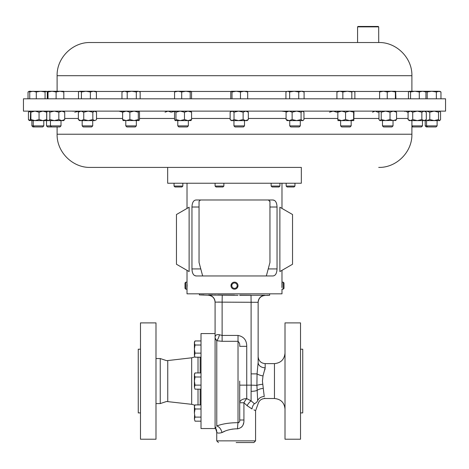 <?xml version="1.0" encoding="UTF-8"?>
<svg xmlns="http://www.w3.org/2000/svg" width="469" height="469" viewBox="0 0 469 469"><rect width="100%" height="100%" fill="white"/><g stroke="black" fill="none" stroke-linecap="round" stroke-linejoin="round"><path stroke-width="0.7" d="M239.706 295.101L250.663 295.159M208.57 295.048L237.994 295.277M262.552 295.335L264.833 295.241C271.223 295.282 271.223 295.282 264.833 295.241L264.962 295.277A7.035 7.035 -0 0 0 258.138 302.306L222.118 302.142L222.242 295.112L220.665 295.083M215.634 295.024L214.468 295.013M209.35 295.024L209.01 295.03M208.265 295.089L208.265 295.089A7.035 7.035 180 0 1 215.083 302.118L215.083 428.549L201.013 428.549L201.013 333.576L215.083 333.576L215.083 302.247C214.702 298.091 212.439 295.746 208.295 295.218L199.36 294.907L199.36 293.829M234.5 295.077L217.874 294.995M212.809 294.966L208.91 294.948M203.904 294.925L200.767 294.913M239.706 295.277L264.833 295.241M445.55 98.801L23.45 98.801L23.45 111.13L445.55 111.13L445.55 98.801M378.682 26.874L357.577 26.874L357.999 26.452L378.26 26.452L378.682 26.874L378.718 42.521L90.283 42.521C72.554 42.063 56.649 57.974 57.107 75.697L57.107 91.262M231.07 42.521L237.93 42.521M378.682 42.521L368.376 42.521M140.483 381.063L140.483 439.224L155.989 439.224L155.989 322.895L140.483 322.895L140.483 381.063M140.483 349.217L138.261 349.217L138.261 412.902L140.483 412.902M155.989 358.551L160.246 358.551L160.246 403.575L166.542 401.487L191.674 404.319L194.864 405.21M198.018 404.923L198.018 389.182M187.078 283.153L187.055 282.748M187.014 270.343L187.014 282.15L185.83 282.15L185.83 289.185L185.003 288.353L185.003 282.977L185.83 282.15M187.108 283.763L187.02 289.115M236.898 283.088L236.241 282.608M233.122 282.426L232.706 282.643M231.967 283.223L231.668 283.581M231.41 283.98L230.983 285.791M281.892 287.567L281.98 282.215M281.922 283.153L281.892 283.739M283.17 282.15L283.17 289.185L283.997 288.353L283.997 282.977L283.17 282.15L281.986 282.15L281.986 270.343M294.96 186.064L294.028 186.99L287.092 186.99L286.166 186.064L294.96 186.064L294.96 183.238M182.834 186.064L181.908 186.99L174.972 186.99L174.04 186.064L182.834 186.064L182.834 183.238M223.877 186.064L222.945 186.99L216.01 186.99L215.083 186.064L223.877 186.064L223.877 183.238M279.934 186.064L279.008 186.99L272.073 186.99L271.141 186.064L279.934 186.064L279.934 183.238M167.668 167.41L301.333 167.41L301.333 183.238L167.668 183.238L167.668 167.41L90.283 167.41L301.333 167.41M268.854 295.265L266.99 295.253M300.518 412.902L302.74 412.902L302.74 349.217L300.518 349.217M300.518 381.063L300.518 322.895L285.011 322.895L285.011 439.224L300.518 439.224L300.518 381.063M215.083 426.913A1.688 1.688 180 0 0 215.412 427.91L216.062 427.06M215.752 427.494L215.511 427.792M239.706 381.063L239.706 420.001L243.927 420.001C244.132 424.961 241.998 427.91 237.519 428.854L236.153 428.813C230.361 429.153 225.618 430.413 221.925 432.6C218.765 433.397 217.041 433.221 216.76 432.066A7.035 7.023 -49.7 0 0 215.412 427.91L216.737 432.037L216.737 440.86L255.57 440.86L253.881 442.548L236.153 442.548M219.445 334.755A7.035 2.603 -75.6 0 1 216.772 340.723L215.083 338.038C214.966 335.253 216.42 334.163 219.445 334.755L222.118 335.429L238.018 335.429C243.804 336.572 246.712 340.207 246.741 346.339L239.706 346.339C240.022 344.328 239.46 342.651 238.018 341.309L222.118 341.309L216.772 340.723L216.772 425.958C222.693 423.777 229.775 422.686 238.018 422.692C239.419 422.258 239.981 421.361 239.706 420.001M241.599 427.118L242.485 425.946M243.182 424.498L243.604 423.067M253.94 409.842L255.57 410.744L257.985 404.09C258.97 400.614 261.262 398.75 264.868 398.509L264.68 398.111M254.421 403.739A7.035 5.669 105.2 0 0 251.994 408.962C256.754 411.266 256.754 411.266 251.994 408.962L247.128 405.679L243.927 402.765A7.035 2.468 121 0 1 246.741 398.627L251.103 400.86L254.421 403.739C257.557 407.538 257.557 407.538 254.421 403.739A7.035 5.921 180 0 0 257.669 400.643L257.159 390.39A7.035 1.894 180 0 1 251.103 391.322L251.179 385.143L246.741 385.143L246.741 398.627A7.035 4.139 -0 0 0 239.706 402.765L239.706 385.143L246.741 385.143L246.741 346.339M264.879 369.848L265.173 367.796L263.003 375.939L262.423 381.063L264.235 396.534C265.008 399.16 265.008 399.16 264.235 396.534L264.106 395.32M43.787 125.891L42.743 126.941L32.941 126.941L31.892 125.891L43.787 125.891L43.787 120.609M42.872 120.609L33.235 120.609L33.235 125.891L34.284 126.941M61.011 125.891L59.968 126.941L47.58 126.941L46.531 125.891L61.011 125.891L61.011 120.609M411.893 125.891L422.469 125.891L422.469 120.609M411.893 126.941L421.42 126.941L422.469 125.891M351.17 125.891L350.12 126.941L341.666 126.941L340.617 125.891L351.17 125.891L351.17 120.609M92.721 125.891L91.672 126.941L83.212 126.941L82.169 125.891L92.721 125.891L92.721 120.609M91.402 120.609L79.537 120.609L78.364 119.554L81.061 120.609L83.752 119.554L88.289 120.609L94.674 120.609L96.086 119.976L96.52 119.554L96.52 112.185L94.674 111.13L92.833 112.185L92.833 119.554L88.289 120.609M136.338 125.891L135.289 126.941L126.835 126.941L125.786 125.891L136.338 125.891L136.338 120.609M300.289 125.891L299.24 126.941L290.786 126.941L289.736 125.891L300.289 125.891L300.289 120.609M188.339 125.891L187.289 126.941L178.836 126.941L177.786 125.891L188.339 125.891L188.339 120.609M188.28 120.609L177.786 120.609L177.786 125.891M244.507 125.891L243.458 126.941L235.004 126.941L233.955 125.891L244.507 125.891L244.507 120.609M230.132 119.554L232.079 120.609L234.025 119.554L238.574 120.609L231.323 120.609L230.132 119.554L230.132 112.185L232.079 111.13L234.025 112.185L238.574 111.13L243.124 112.185L245.727 111.13L248.33 112.185L248.33 119.554L247.14 120.609L234.002 120.609M393.028 125.891L391.978 126.941L383.525 126.941L382.475 125.891L393.028 125.891L393.028 120.609M437.108 125.891L436.059 126.941L426.257 126.941L425.213 125.891L437.108 125.891L437.108 120.609M279.876 271.563L279.876 207.216L292.539 214.526L292.539 264.252L279.876 271.563M196.247 275.96L272.753 275.96C275.391 275.848 276.821 273.503 277.038 268.925L277.038 207.017C276.827 202.45 275.397 200.105 272.753 199.982L196.247 199.982C193.609 200.093 192.179 202.438 191.962 207.017L191.962 268.925C192.173 273.486 193.603 275.831 196.247 275.96L194.565 275.52M237.343 287.737L238.018 285.791M185.83 289.185L187.014 289.185L187.014 293.829L281.986 293.829L281.986 289.185L283.17 289.185M236.241 288.722L237.033 288.107M237.965 286.26L238.012 285.826M272.753 199.982L274.435 200.415M275.18 200.996L275.819 201.811M276.335 202.848L276.716 204.091M233.632 282.256L232.817 282.578M232.442 282.813L232.102 283.088M237.461 287.567A3.518 3.518 0 0 0 236.405 282.707A3.518 3.518 0 0 0 231.539 283.763A3.518 3.518 0 0 0 232.595 288.623A3.518 3.518 0 0 0 237.461 287.567M236.763 287.122A2.685 2.685 0 0 0 235.954 283.405A2.685 2.685 0 0 0 232.237 284.214A2.685 2.685 0 0 0 233.046 287.925A2.685 2.685 0 0 0 236.763 287.122M231.539 283.763L230.983 285.539M193.82 274.94L193.181 274.125M192.665 273.087L192.284 271.85M187.143 286.313L187.137 284.912M189.124 271.563L189.124 207.216L176.461 214.526L176.461 264.252L189.124 271.563M34.976 120.609L30.895 119.554L30.608 120.609L30.344 119.554L30.62 111.13L30.895 112.185L34.976 111.13L39.062 112.185L39.062 119.554L34.976 120.609L29.055 120.433M30.514 120.451L28.439 119.554L29.459 120.609M29.459 111.13L28.439 112.185L28.439 119.554M30.514 111.288L28.439 112.185M425.266 120.469L426.45 120.609L429.792 119.554L434.153 120.609L438.521 119.554L439.541 120.609L409.285 120.609L408.065 119.554L410.393 120.609L412.726 119.554L417.287 120.609L421.854 119.554L424.087 120.609L426.321 119.554L425.102 120.609M425.266 111.27L426.45 111.13L429.792 112.185L434.153 111.13L438.521 112.185L439.541 111.13L440.561 112.185L440.561 119.554L439.74 120.609M438.521 112.185L438.521 119.554M429.792 112.185L429.792 119.554M395.912 120.392L379.843 120.609L379.591 120.392L380.089 120.609L381.221 119.554L385.618 120.609L390.015 119.554L393.28 120.609L396.545 119.554L395.414 120.609M379.843 111.13L378.958 112.185L378.958 119.554L380.089 120.609M380.089 111.13L381.221 112.185L385.618 111.13L390.015 112.185L390.015 119.554M390.015 112.185L393.28 111.13L396.545 112.185L396.545 119.554M381.221 112.185L381.221 119.554M395.414 111.13L396.545 112.185M73.586 111.13L73.088 111.346M74.718 112.185L79.525 111.135L78.364 112.185L78.364 119.554M404.858 111.558L405.826 111.13L407.368 112.185L408.628 111.692M61.773 120.609L47.832 120.609L47.334 120.181L48.295 120.609L49.843 119.554L54.334 120.609L58.83 119.554L61.773 120.609L64.722 119.554L63.643 120.609L61.773 120.609M47.832 111.13L46.753 112.185L46.753 119.554L47.334 120.181M47.334 111.558L48.295 111.13L49.843 112.185L49.843 119.554M58.83 119.554L58.83 112.185L61.773 111.13L64.722 112.185L64.722 119.554M64.722 112.185L63.643 111.13M58.83 112.185L54.334 111.13L49.843 112.185M248.33 119.554L245.727 120.609L243.124 119.554L238.574 120.609M234.025 112.185L234.025 119.554M243.124 112.185L243.124 119.554M230.132 112.185L231.323 111.13M248.33 112.185L247.14 111.13M191.065 120.527L188.028 120.609L184.475 119.554L180.213 120.609L175.154 120.609L175.957 119.554L180.213 120.609M175.154 111.13L174.544 112.185L174.544 119.554L175.248 120.609M175.248 111.13L175.957 112.185L180.213 111.13L184.475 112.185L188.028 111.13L191.581 112.185L191.581 119.554L188.028 120.609M191.581 119.554L190.877 120.609M175.957 112.185L175.957 119.554M184.475 112.185L184.475 119.554M191.581 112.185L190.877 111.13M282.057 111.194L286.395 111.78M302.517 120.609L287.104 120.609L286.072 119.554L289.103 120.609L292.134 119.554L296.607 120.609L301.075 119.554L302.517 120.609L303.343 120.246L303.959 119.554L303.959 112.185L302.517 111.13L301.075 112.185L301.075 119.554M287.104 111.13L286.072 112.185L289.103 111.13L292.134 112.185L292.134 119.554M292.134 112.185L296.607 111.13L301.075 112.185M286.072 112.185L286.072 119.554M165.041 112.185L168.072 111.13L171.109 112.185L175.576 111.13M329.502 112.185L333.125 111.13L336.748 112.185L337.873 111.716M123.224 111.13L122.626 112.185L126.249 111.13L129.872 112.185L134.093 111.13L138.308 112.185L138.308 119.554L139.041 120.551L123.089 120.551M123.224 120.609L122.626 119.554L126.249 120.609L129.872 119.554L134.093 120.609L138.308 119.554M138.9 120.609L139.498 119.554L139.498 112.185L138.971 111.13M122.626 112.185L122.626 119.554M129.872 112.185L129.872 119.554M138.308 112.185L138.9 111.13M96.086 119.976L94.674 120.609L92.833 119.554M78.364 112.185L81.061 111.13L83.752 112.185L83.752 119.554M92.833 112.185L88.289 111.13L83.752 112.185M372.48 112.185L375.171 111.13L377.867 112.185L379.321 111.634M118.915 111.13L122.784 112.185M337.985 111.13L337.832 112.185L341.702 111.13L345.571 112.185L349.604 111.13L353.638 112.185L353.808 111.13L353.96 112.185L353.796 120.609L337.985 120.609M337.991 120.609L337.832 119.554L341.702 120.609L345.571 119.554L349.604 120.609L353.638 119.554L353.796 120.609M345.571 112.185L345.571 119.554M353.638 112.185L353.638 119.554M337.832 112.185L337.832 119.554M409.285 111.13L408.065 112.185L410.393 111.13L412.726 112.185L417.287 111.13L421.854 112.185L421.854 119.554M421.854 112.185L424.087 111.13L426.321 112.185L426.321 119.554M425.102 111.13L426.321 112.185M412.726 112.185L412.726 119.554M408.065 112.185L408.065 119.554M48.295 120.609L42.867 120.609L46.677 119.554L46.408 120.609M46.988 119.835L46.589 120.105M46.988 111.903L46.589 111.634M39.062 119.554L42.867 120.609M30.895 112.185L30.895 119.554M39.062 112.185L42.867 111.13L46.677 112.185L46.677 119.554M46.677 112.185L46.419 111.13M218.249 302.048L220.741 302.1M251.015 295.206L251.103 302.235L252.152 302.212M222.118 341.309L222.118 302.142L215.083 302.118M258.138 302.306L258.138 362.443L258.138 302.306M285.011 409.062C284.384 402.648 280.867 399.131 274.459 398.509L274.459 363.616L265.173 363.616C260.899 363.199 258.554 360.854 258.138 356.581L258.138 362.443L257.053 373.875L251.103 373.875L251.103 302.235M216.772 425.958A7.035 4.995 -110.6 0 1 221.925 432.6L224.868 431.228M232.061 429.141L236.153 428.813M263.209 388.396A7.035 2.943 174 0 0 257.159 390.39L256.906 385.354L251.179 385.143L251.103 373.875M262.628 384.269A7.035 1.29 174.5 0 0 256.906 385.354L257.053 373.875A7.035 2.028 11 0 0 263.003 375.939M257.669 400.643C258.044 405.052 258.044 405.052 257.669 400.643A7.035 6.232 175.7 0 1 264.235 396.534M238.973 422.475L238.018 422.692A7.035 0.498 -87.8 0 0 237.519 428.854M215.083 338.038L216.074 339.925M265.173 363.616L265.173 367.796A7.035 5.352 0 0 1 258.138 362.443M247.128 405.679A7.035 3.406 126 0 1 251.103 400.86L251.103 391.322M200.515 199.993L199.091 201.265M266.339 275.96L269.956 262.452L269.956 201.67L268.415 199.987M269.804 200.961L269.91 201.26M199.044 201.67L199.044 262.452L202.661 275.96M198.018 372.937L198.018 357.196M195.028 340.951L194.401 342.042L194.401 349.077L195.028 345.014L194.401 342.98L195.028 340.951L201.013 340.951M194.401 355.168L195.028 357.196L194.401 355.168L194.401 349.077L195.028 353.134L194.465 355.783M201.013 357.196L195.028 357.196M201.013 353.134L195.028 353.134M201.013 345.014L195.028 345.014M194.576 415.124L194.401 419.163M195.028 372.937L194.401 374.028L194.401 387.154L195.028 385.119L194.401 381.063L195.028 377L194.401 374.966L195.028 372.937L201.013 372.937M195.028 389.182L194.401 387.154L195.028 389.182L201.013 389.182M194.547 374.01L194.401 374.966M201.013 377L195.028 377M201.013 385.119L195.028 385.119M195.028 404.923L194.401 406.013L194.401 413.048L195.028 408.986L194.401 406.951L195.028 404.923L201.013 404.923M194.401 419.139L195.028 421.168L194.401 419.139L195.028 417.105L194.401 413.048M201.013 417.105L195.028 417.105M201.013 408.986L195.028 408.986M201.013 421.168L195.028 421.168M194.418 349.757L194.401 349.077M30.292 91.262L29.26 91.262L28.034 91.965L30.585 91.273M395.66 91.262L391.322 91.262L395.396 91.965L395.672 91.267L395.9 98.801M383.425 91.262L379.843 91.262L379.603 91.965L383.425 91.262L391.322 91.262L387.247 91.965L383.425 91.262M190.883 91.262L178.126 91.262L181.696 91.965L185.947 91.262L190.197 91.965L190.971 91.262L191.563 91.965L191.563 98.801M175.066 91.314L178.126 91.262L174.562 91.965L175.242 91.262M302.921 91.262L294.204 91.262L298.741 91.965L301.42 91.262L304.094 91.965L302.921 91.262M287.796 91.262L285.932 91.965L287.796 91.262L294.204 91.262L289.66 91.965L287.796 91.262M93.378 91.262L79.537 91.262L81.413 91.965L85.886 91.262L90.365 91.965L93.378 91.262L96.397 91.965L95.348 91.262L93.378 91.262M409.496 91.262L409.068 91.385L410.539 91.965L414.907 91.262L409.496 91.262L408.452 91.965L408.452 98.801M419.28 98.801L419.28 91.965L414.907 91.262L422.581 91.262M424.955 91.262L427.206 91.965L431.773 91.262L422.604 91.262L425.934 91.965L424.891 91.262M30.843 91.262L29.735 91.965L33.012 91.262L36.295 91.965L40.686 91.262L45.071 91.965L46.419 91.262L30.362 91.402M354.283 91.537L347.336 91.262L351.82 91.965L353.345 91.262L354.875 91.965L354.875 98.801M339.878 91.262L337.985 91.262L336.918 91.965L339.878 91.262L347.336 91.262L342.845 91.965L339.878 91.262M138.232 91.262L124.59 91.262L127.21 91.965L131.754 91.262L136.303 91.965L138.232 91.262L140.161 91.965L138.232 91.262M123.154 91.262L124.59 91.262L121.969 91.965L123.154 91.262M247.21 91.303L236.235 91.262L240.462 91.965L244.073 91.262L247.679 91.965L247.063 91.262M231.393 91.262L236.235 91.262L232.008 91.965L231.393 91.262L230.777 91.965L230.777 98.801M59.962 91.262L47.838 91.262L48.02 91.965L52.059 91.262L56.104 91.965L59.962 91.262L63.819 91.965L63.643 91.262L59.962 91.262M431.773 91.262L438.65 91.262L440.966 91.965L439.74 91.262L436.34 91.965L431.773 91.262M78.493 98.801L78.493 91.965L79.953 91.262M419.28 91.965L422.604 91.262M46.185 91.262L47.293 91.965L47.293 98.801M46.859 91.537L47.762 91.385M47.65 98.801L47.838 91.262M28.034 98.801L28.034 91.965M379.603 98.801L379.603 91.965M387.247 98.801L387.247 91.965M395.396 98.801L395.396 91.965M174.562 98.801L174.562 91.965M181.696 98.801L181.696 91.965M190.197 98.801L190.197 91.965M285.932 98.801L285.932 91.965M289.66 98.801L289.66 91.965M298.741 98.801L298.741 91.965M304.094 98.801L304.094 91.965M96.397 98.801L96.397 91.965M81.413 98.801L81.413 91.965M90.365 98.801L90.365 91.965M410.539 98.801L410.539 91.965M425.934 98.801L425.934 91.965M45.071 98.801L45.071 91.965M29.735 98.801L29.735 91.965M36.295 98.801L36.295 91.965M336.918 98.801L336.918 91.965M342.845 98.801L342.845 91.965M351.82 98.801L351.82 91.965M140.161 98.801L140.161 91.965M121.969 98.801L121.969 91.965M127.21 98.801L127.21 91.965M136.303 98.801L136.303 91.965M232.008 98.801L232.008 91.965M240.462 98.801L240.462 91.965M247.679 98.801L247.679 91.965M63.819 98.801L63.819 91.965M48.02 98.801L48.02 91.965M56.104 98.801L56.104 91.965M427.206 98.801L427.206 91.965M436.34 98.801L436.34 91.965M440.966 98.801L440.966 91.965M160.246 358.551L166.542 360.632L167.755 360.567L167.755 401.558M231.076 91.455L191.235 91.455M174.89 91.455L139.311 91.455M122.814 91.455L95.694 91.455M79.197 91.455L63.731 91.455M411.893 91.262L411.893 75.697L57.107 75.697M408.956 91.455L395.777 91.455M379.726 91.455L354.142 91.455M337.645 91.455L303.261 91.455M286.764 91.455L247.38 91.455M200.169 372.937L200.169 357.196M200.169 404.923L200.169 389.182M167.755 360.567L191.674 357.8L191.674 404.319M238.018 422.692L238.018 335.429M239.706 402.765L243.927 402.765L243.927 420.001M191.581 118.469L230.132 118.469M248.33 118.469L286.072 118.469M303.959 118.469L337.832 118.469M353.96 118.469L378.958 118.469M396.545 118.469L408.065 118.469M57.107 126.941L57.107 134.228L411.893 134.228C412.351 151.956 396.452 167.861 378.718 167.41M64.722 118.469L78.364 118.469M96.52 118.469L122.626 118.469M139.498 118.469L174.544 118.469M191.962 268.925L200.779 268.925M191.962 207.017L199.044 207.017M268.221 268.925L277.038 268.925M269.956 207.017L277.038 207.017M411.893 75.697C412.351 57.974 396.446 42.063 378.718 42.521M155.989 403.575L160.246 403.575M174.04 186.064L174.04 183.238M215.083 186.064L215.083 183.238M269.64 293.829L269.64 295.271L264.926 295.435C260.782 295.962 258.519 298.307 258.138 302.464M255.57 440.86L255.57 410.744M46.531 125.891L46.531 120.609M82.169 125.891L82.169 120.609M125.786 125.891L125.786 120.609M51.508 126.941L50.459 125.891L50.459 120.609M31.892 125.891L31.892 120.609M57.107 134.228C56.649 151.956 72.554 167.861 90.283 167.41M281.986 183.238L281.986 208.435M187.014 183.238L187.014 208.435M411.893 134.228L411.893 120.609M427.605 126.941L426.556 125.891L426.556 120.609M382.475 125.891L382.475 120.609M233.955 125.891L233.955 120.609M289.736 125.891L289.736 120.609M302.921 120.609L303.343 120.246M302.921 111.13L303.343 111.493M95.348 111.13L96.086 111.763M340.617 125.891L340.617 120.609M412.966 126.941L411.917 125.891L411.917 120.609M425.213 125.891L425.213 120.609M274.459 398.509L264.868 398.509M216.737 440.86L218.425 442.548M215.406 427.916L215.083 426.931M274.459 363.616C280.867 362.988 284.384 359.471 285.011 353.063M271.141 186.064L271.141 183.238M286.166 186.064L286.166 183.238M191.674 357.8L194.864 356.909M357.577 26.874L357.577 42.521M79.537 91.262L79.097 91.514"/></g></svg>
